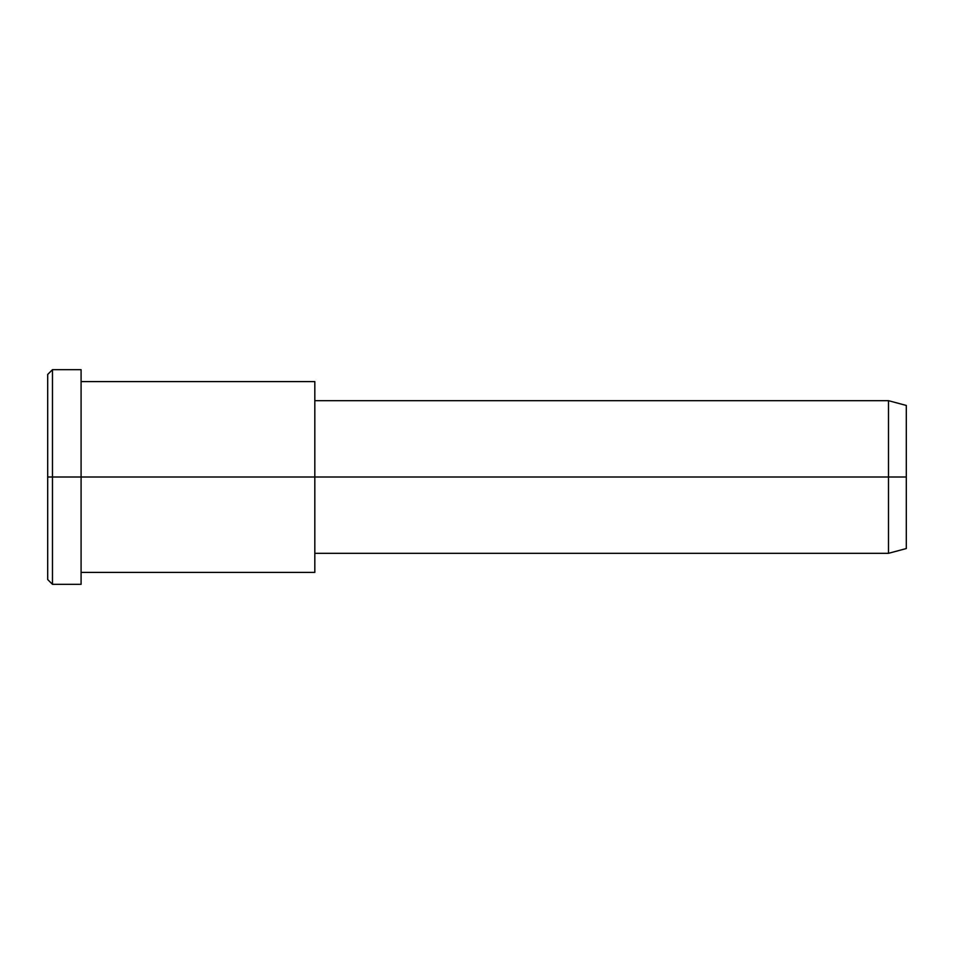 <?xml version="1.0" encoding="UTF-8"?>
<svg xmlns="http://www.w3.org/2000/svg" width="954" height="954" viewBox="0 0 954 954"><rect width="100%" height="100%" fill="white"/><g stroke="black" fill="none" stroke-linecap="round" stroke-linejoin="round"><path stroke-width="1.43" d="M314.82 553.32L888.496 553.32L906.3 548.55L906.3 477L81.09 477L81.09 369.675L52.47 369.675L47.7 374.445L47.7 477L52.47 477L47.7 477L47.7 579.555L52.47 584.325L52.47 369.675L52.47 584.325L81.09 584.325L81.09 477L906.3 477L906.3 405.45L888.496 400.68L888.496 553.32L888.496 400.68L314.82 400.68M906.3 415.038C906.3 402.421 906.3 402.421 906.3 415.038L906.3 538.962C906.3 551.579 906.3 551.579 906.3 538.962M314.82 394.384L314.82 559.616M81.09 572.4L314.82 572.4L314.82 381.6L81.09 381.6M81.09 384.057C81.09 365.132 81.09 365.132 81.09 384.057L81.09 569.943C81.09 588.868 81.09 588.868 81.09 569.943M52.47 477L81.09 477L52.47 477M47.7 565.817C47.7 583.896 47.7 583.896 47.7 565.817L47.7 388.183C47.7 370.104 47.7 370.104 47.7 388.183"/></g></svg>
